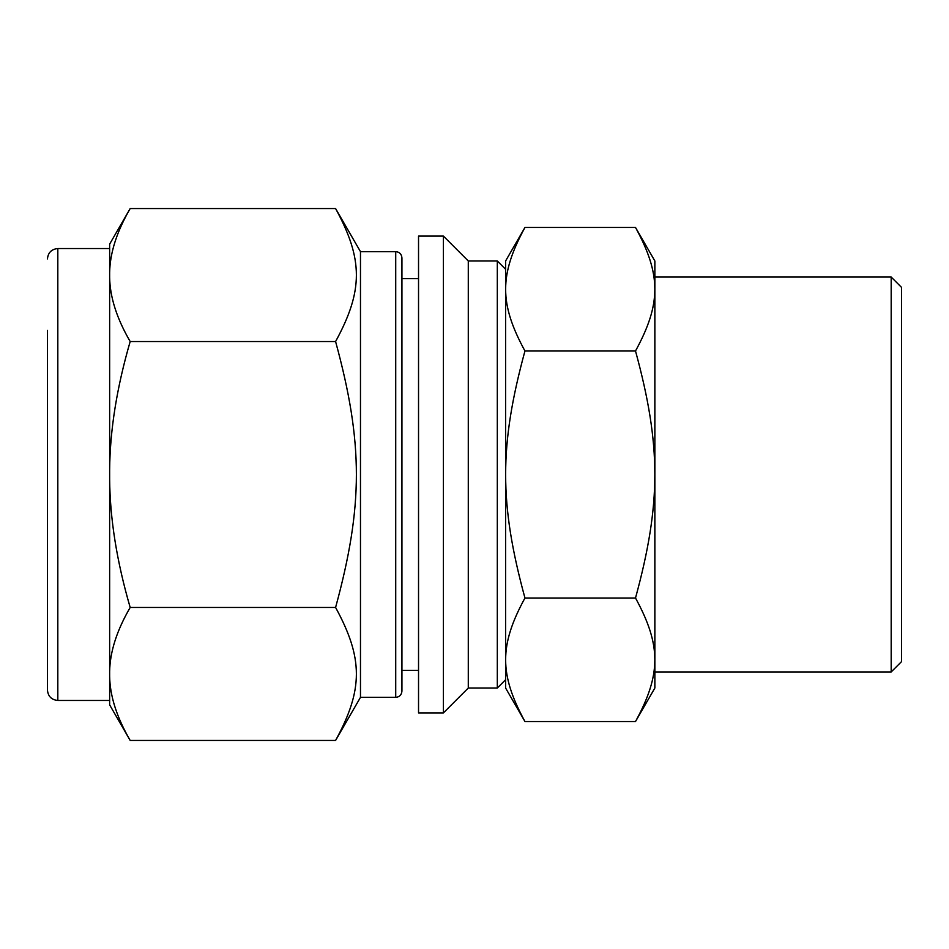 <?xml version="1.0" encoding="UTF-8"?>
<svg xmlns="http://www.w3.org/2000/svg" width="949" height="949" viewBox="0 0 949 949"><rect width="100%" height="100%" fill="white"/><g stroke="black" fill="none" stroke-linecap="round" stroke-linejoin="round"><path stroke-width="1.42" d="M130.179 740.445C116.846 717.539 110.001 696.186 109.645 676.4L109.645 704.87L130.179 740.445L335.59 740.445C363.313 689.591 363.313 658.321 335.59 607.467C363.313 505.781 363.313 443.219 335.59 341.533C363.313 290.679 363.313 259.409 335.59 208.555L130.179 208.555C116.846 231.461 110.001 252.814 109.645 272.6L109.645 469.613C110.001 430.039 116.846 387.346 130.179 341.533C116.846 318.627 110.001 297.274 109.645 277.488M130.179 341.533L335.59 341.533M109.645 676.4L109.645 671.512C110.001 651.726 116.846 630.373 130.179 607.467C116.846 561.654 110.001 518.961 109.645 479.387L109.645 469.613M130.179 607.467L335.59 607.467M418.533 236.099L418.533 712.901L443.408 712.901L443.408 236.099L418.533 236.099M130.179 208.555L109.645 244.13L109.645 272.6M109.645 479.387L109.645 671.512M443.408 236.099L468.284 260.975L468.284 688.025L443.408 712.901M468.284 260.975L497.312 260.975L497.312 688.025L468.284 688.025M505.603 679.733L497.312 688.025M47.45 330.43L47.45 690.089C48.067 696.388 51.519 699.84 57.818 700.457L109.645 700.457M335.59 208.555L360.478 251.651L360.478 697.349L335.59 740.445M360.478 251.651L395.721 251.651L395.721 697.349L360.478 697.349M395.721 251.651C399.458 251.983 401.534 254.059 401.937 257.867L401.937 691.133C401.534 694.941 399.458 697.017 395.721 697.349M418.533 278.603L401.937 278.603L401.937 670.397L418.533 670.397M524.951 598.012C499.21 503.551 499.21 445.449 524.951 350.988C499.21 303.751 499.21 274.7 524.951 227.463L635.51 227.463C661.263 274.7 661.263 303.751 635.51 350.988C661.263 445.449 661.263 503.551 635.51 598.012C661.263 645.249 661.263 674.3 635.51 721.537L524.951 721.537C499.21 674.3 499.21 645.249 524.951 598.012L635.51 598.012M524.951 350.988L635.51 350.988M654.857 277.049L891.182 277.049L901.55 287.405L901.55 661.595L891.182 671.951L654.857 671.951M524.951 227.463L505.603 260.975L505.603 688.025L524.951 721.537M635.51 227.463L654.857 260.975L654.857 688.025L635.51 721.537M891.182 277.049L891.182 671.951M47.45 258.911C48.067 252.612 51.519 249.16 57.818 248.543L57.818 700.457M505.603 269.267L497.312 260.975M57.818 248.543L109.645 248.543"/></g></svg>

